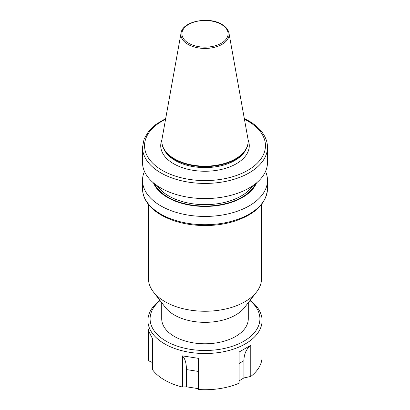 <?xml version="1.0" encoding="UTF-8"?>
<svg xmlns="http://www.w3.org/2000/svg" width="410" height="410" viewBox="0 0 410 410"><rect width="100%" height="100%" fill="white"/><g stroke="black" fill="none" stroke-linecap="round" stroke-linejoin="round"><path stroke-width="0.61" d="M161.714 302.683L161.714 318.79A43.286 24.989 0 0 0 174.393 336.461A43.286 24.989 0 0 0 221.564 341.878A43.286 24.989 0 0 0 248.286 318.79L248.286 302.683M148.461 204.452L148.461 278.61A56.539 32.641 0 0 0 153.391 291.935L165.486 307.551A43.286 24.989 0 0 0 174.393 315.023A43.286 24.989 0 0 0 244.514 307.551L256.609 291.935A56.539 32.641 0 0 0 261.539 278.61L261.539 204.452M174.491 158.86A43.152 24.913 0 0 0 221.513 164.256A43.152 24.913 0 0 0 248.152 141.24A43.152 24.913 0 0 0 247.922 138.672L228.964 33.102A24.093 13.909 180 0 1 215.358 47.094A24.093 13.909 180 0 1 187.964 44.372A24.093 13.909 180 0 1 181.035 33.102L162.078 138.672A43.152 24.913 0 0 0 161.847 141.24A43.152 24.913 0 0 0 174.491 158.86M161.847 141.24L161.847 141.686A43.152 24.913 0 0 0 164.261 149.901A43.152 24.913 0 0 0 174.491 159.3A43.152 24.913 0 0 0 245.739 149.901A43.152 24.913 0 0 0 248.152 141.686L248.152 141.24M153.391 291.935A56.539 32.641 0 0 0 165.025 301.693A56.539 32.641 0 0 0 256.609 291.935M142.511 147.344L142.511 162.488A62.489 36.08 0 0 0 160.812 188A62.489 36.08 0 0 0 228.913 195.821A62.489 36.08 0 0 0 267.489 162.488L267.489 147.344A62.489 36.08 180 0 1 228.913 180.677A62.489 36.08 180 0 1 160.812 172.856A62.489 36.08 180 0 1 142.511 147.344L144.095 139.021L148.707 131.22L156.031 124.307L165.691 118.567M153.478 182.901A52.946 30.571 0 0 0 205 206.43A52.946 30.571 0 0 0 256.522 182.901M144.458 171.426A62.489 36.08 0 0 0 142.511 180.364A62.489 36.08 0 0 0 160.812 205.871A62.489 36.08 0 0 0 228.913 213.692A62.489 36.08 0 0 0 267.489 180.364A62.489 36.08 0 0 0 265.542 171.426M249.926 300.566A54.904 31.698 180 0 1 250.003 336.953A54.904 31.698 180 0 1 190.788 349.407A54.904 31.698 180 0 1 160.074 300.566M250.09 300.356A57.082 32.954 180 0 1 262.082 320.564A57.082 32.954 180 0 1 190.225 352.395A57.082 32.954 180 0 1 147.918 320.564A57.082 32.954 180 0 1 159.91 300.356M152.576 362.635L148.307 360.61A57.082 32.954 180 0 1 147.918 356.772L147.918 320.564M148.307 360.61L148.307 329.445C148.963 331.818 150.388 334.883 152.576 338.645L152.576 369.81A57.082 32.954 180 0 0 182.414 387.035L182.414 355.87L198.348 358.335L198.348 389.5L198.245 388.634L186.427 386.804L182.414 387.035M262.082 320.564L262.082 356.772A57.082 32.954 180 0 1 250.771 376.462L243.924 377.912L239.107 380.864M243.924 377.912L243.924 360.677C243.996 354.137 246.282 349.012 250.771 345.297L239.107 352.031L239.107 383.196A57.082 32.954 180 0 1 198.348 389.5M250.771 345.297L250.771 376.462M198.245 388.634L198.348 358.335M182.414 355.87C185.048 358.483 186.381 363.05 186.427 369.574L186.427 386.804M164.261 149.901L165.056 151.208A42.312 24.426 0 0 0 175.08 160.428A42.312 24.426 0 0 0 244.944 151.208L245.739 149.901M188.677 43.25A23.083 13.325 0 0 0 221.323 43.25A23.083 13.325 0 0 0 221.323 24.405A23.083 13.325 0 0 0 188.677 24.405A23.083 13.325 0 0 0 188.677 43.25M160.812 214.138A62.489 36.08 0 0 0 228.913 221.959A62.489 36.08 0 0 0 267.489 188.626C266.408 203.473 255.276 214.379 234.11 221.349C225.064 224.116 215.445 225.52 205.241 225.567C188.231 225.469 173.563 221.969 161.238 215.071C153.75 210.735 148.42 205.543 145.237 199.496C143.428 195.975 142.521 192.351 142.511 188.626A62.489 36.08 0 0 0 160.812 214.138M161.929 139.748A44.28 25.563 0 0 0 173.686 163.759A44.28 25.563 0 0 0 226.612 167.998A44.28 25.563 0 0 0 248.07 139.748M157.117 185.668A51.306 29.622 0 0 0 168.72 195.975A51.306 29.622 0 0 0 252.883 185.668M154.478 183.721A52.321 30.207 0 0 0 168.003 197.225A52.321 30.207 0 0 0 255.522 183.721M165.573 119.223A60.449 34.901 0 0 0 160.177 169.099A60.449 34.901 0 0 0 246.666 170.97A60.449 34.901 0 0 0 247.748 121.001A60.449 34.901 0 0 0 244.427 119.223M239.107 363.46L243.924 360.677M186.427 369.574L198.245 371.404M228.964 33.102C228.257 29.633 225.879 26.711 221.83 24.354C208.746 16.098 182.312 21.361 181.035 33.102M267.489 188.626L267.489 180.364M142.511 188.626L142.511 180.364M244.309 118.567L248.762 120.899C256.25 125.234 261.58 130.426 264.763 136.479C266.572 139.994 267.479 143.618 267.489 147.344"/></g></svg>
